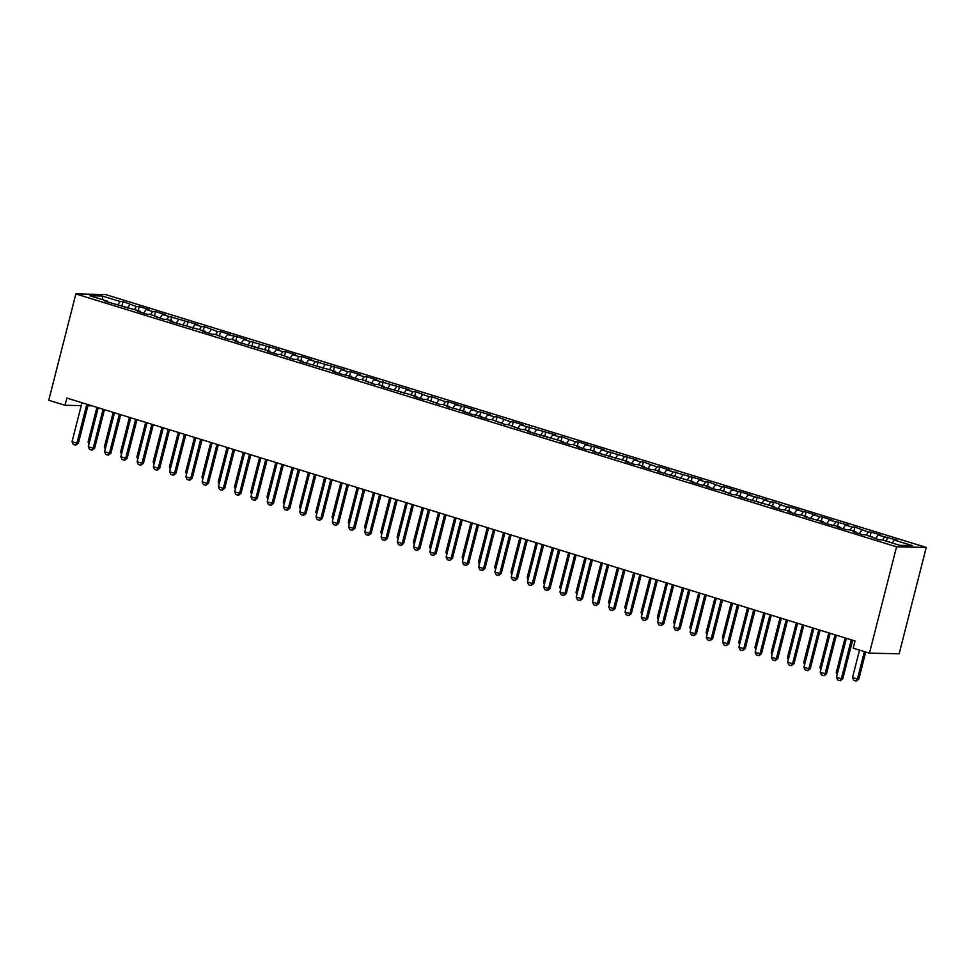 <?xml version="1.0" encoding="UTF-8"?>
<svg xmlns="http://www.w3.org/2000/svg" width="975" height="975" viewBox="0 0 975 975"><rect width="100%" height="100%" fill="white"/><g stroke="black" fill="none" stroke-linecap="round" stroke-linejoin="round"><path stroke-width="1.46" d="M926.25 547.426L105.544 294.535L75.855 293.938L896.561 546.829L926.25 547.426L899.145 653.774L869.456 653.177L896.561 546.829M102.838 299.752L102.241 296.01L89.883 295.766L107.774 301.275L104.934 301.214L140.315 311.293L137.463 311.244L147.225 314.255L150.065 314.303L163.483 319.264L166.335 319.312L172.843 321.323L169.991 321.263L205.372 331.342L202.52 331.293L212.282 334.291L215.122 334.352L228.54 339.312L231.392 339.361L237.9 341.372L235.048 341.311L270.428 351.39L267.577 351.341L277.339 354.339L280.178 354.4L293.597 359.361L296.449 359.409L302.957 361.42L300.105 361.359L335.485 371.438L332.633 371.39L342.396 374.388L351.743 376.447L348.904 376.399L358.654 379.409L361.506 379.458L374.924 384.418L377.776 384.467L384.272 386.478L381.432 386.417L416.8 396.496L413.961 396.447L423.711 399.445L426.562 399.506L439.981 404.467L442.833 404.515L449.329 406.526L446.489 406.465L465.599 411.535L462.747 411.474L472.509 414.485L481.869 416.544L479.018 416.496L488.78 419.494L491.619 419.555L505.038 424.515L507.89 424.564L521.308 429.524L524.148 429.573L530.656 431.584L527.804 431.523L563.184 441.602L560.332 441.553L570.095 444.551L572.947 444.612L579.455 446.623L576.603 446.562L586.365 449.572L589.205 449.621L595.713 451.632L592.873 451.571L628.241 461.65L625.402 461.602L635.152 464.6L638.003 464.661L644.512 466.672L641.66 466.611L651.422 469.621L654.262 469.67L660.77 471.681L657.93 471.62L693.298 481.699L690.458 481.65L700.208 484.648L709.568 486.708L706.717 486.659L716.479 489.669L719.331 489.718L732.737 494.678L735.589 494.727L742.097 496.738L739.245 496.677L774.625 506.756L771.773 506.707L781.536 509.706L784.388 509.767L790.896 511.778L788.044 511.717L797.806 514.727L800.646 514.776L807.154 516.787L804.302 516.726L823.424 521.796L820.572 521.735L830.334 524.745L839.682 526.805L836.83 526.756L846.592 529.754L849.444 529.815L855.953 531.826L853.101 531.765L862.863 534.775L865.703 534.824L879.121 539.784L881.973 539.845L899.864 545.354L912.222 545.598L894.331 540.089L897.171 540.15L878.061 535.08L880.912 535.129L871.15 532.131L868.298 532.07L854.892 527.109L852.04 527.061L845.532 525.05L848.384 525.111L829.274 520.041L832.114 520.102L822.364 517.091L813.004 515.032L815.856 515.08L806.093 512.082L796.746 510.023L799.585 510.071L789.823 507.061L786.983 507.012L773.565 502.052L770.713 502.003L764.205 499.992L767.057 500.053L747.947 494.983L750.799 495.044L741.037 492.034L731.677 489.974L734.528 490.023L724.766 487.025L721.927 486.964L708.508 482.003L705.656 481.955L699.148 479.944L702 480.005L666.62 469.926L669.472 469.974L659.709 466.976L656.87 466.915L643.451 461.955L640.599 461.906L634.091 459.895L636.943 459.956L601.563 449.877L604.415 449.926L594.653 446.928L585.305 444.868L588.144 444.917L578.394 441.907L575.543 441.858L562.124 436.898L559.272 436.849L552.776 434.838L555.616 434.899L520.248 424.82L523.087 424.868L513.337 421.87L510.486 421.809L497.067 416.849L494.215 416.8L487.719 414.789L490.559 414.85L471.449 409.78L474.301 409.841L464.539 406.831L455.179 404.771L458.031 404.82L448.268 401.822L445.429 401.761L432.01 396.801L429.158 396.752L415.74 391.792L412.9 391.743L406.392 389.732L409.244 389.793L373.864 379.714L376.716 379.763L366.953 376.764L364.102 376.703L357.593 374.692L360.445 374.753L350.683 371.743L347.843 371.694L341.335 369.683L344.175 369.744L308.807 359.665L311.647 359.714L301.897 356.716L299.045 356.655L292.537 354.644L295.388 354.705L285.626 351.695L282.787 351.646L276.278 349.635L279.118 349.696L243.75 339.617L246.59 339.666L236.84 336.668L227.48 334.608L230.332 334.657L220.569 331.646L217.717 331.597L204.311 326.637L201.459 326.588L194.951 324.577L197.803 324.638L162.423 314.559L165.275 314.608L155.512 311.61L152.661 311.549L146.153 309.538L149.004 309.599L139.242 306.589L136.403 306.54L122.984 301.58L121.948 305.638M102.241 296.01L120.132 301.519L122.984 301.58M869.456 653.177L853.198 648.168L855.026 640.953L66.848 398.08L65.02 405.283L81.23 405.612M129.894 304.529L127.359 308.124M136.403 306.54L134.331 309.453M107.774 301.275L107.945 302.152M146.153 309.538L143.618 313.133M152.661 311.549L150.601 314.474M124.044 306.284L124.203 307.162M162.423 314.559L159.888 318.155M168.931 316.558L166.859 319.483M140.315 311.293L140.473 312.171M178.693 319.568L176.146 323.164M185.189 321.567L183.129 324.492M156.573 316.314L156.743 317.18M194.951 324.577L192.416 328.173M201.459 326.588L199.387 329.501M172.843 321.323L173.002 322.189M211.222 329.587L208.674 333.182M217.717 331.597L215.658 334.523M189.101 326.332L189.272 327.21M227.48 334.608L224.945 338.203M233.988 336.607L231.928 339.532M205.372 331.342L205.53 332.219M243.75 339.617L241.203 343.212M250.246 341.616L248.186 344.541M221.63 336.363L221.8 337.228M260.008 344.626L257.473 348.221M266.516 346.625L264.457 349.55M237.9 341.372L238.058 342.237M276.278 349.635L273.731 353.23M282.787 351.646L280.715 354.571M254.158 346.381L254.329 347.258M292.537 354.644L290.002 358.252M299.045 356.655L296.985 359.58M270.428 351.39L270.587 352.268M308.807 359.665L306.26 363.261M315.315 361.664L313.243 364.589M286.687 356.411L286.857 357.277M325.065 364.674L322.53 368.27M331.573 366.673L329.513 369.598M302.957 361.42L303.115 362.286M341.335 369.683L338.788 373.279M347.843 371.694L345.772 374.607M319.215 366.429L319.386 367.295M357.593 374.692L355.058 378.288M364.102 376.703L362.042 379.628M335.485 371.438L335.644 372.316M373.864 379.714L371.317 383.309M380.372 381.712L378.3 384.638M351.743 376.447L351.914 377.325M390.122 384.723L387.587 388.318M396.63 386.722L394.57 389.647M368.014 381.469L368.172 382.334M406.392 389.732L403.845 393.327M412.9 391.743L410.828 394.656M384.272 386.478L384.442 387.343M422.65 394.741L420.115 398.336M429.158 396.752L427.099 399.677M400.542 391.487L400.701 392.364M438.921 399.75L436.373 403.357M445.429 401.761L443.357 404.686M416.8 396.496L416.971 397.373M455.179 404.771L452.644 408.367M461.687 406.77L459.627 409.695M433.071 401.517L433.229 402.383M471.449 409.78L468.914 413.376M477.957 411.779L475.885 414.704M449.329 406.526L449.499 407.392M487.719 414.789L485.172 418.385M494.215 416.8L492.156 419.713M465.599 411.535L465.758 412.413M503.977 419.798L501.442 423.406M510.486 421.809L508.414 424.734M481.869 416.544L482.028 417.422M520.248 424.82L517.701 428.415M526.744 426.818L524.684 429.743M498.128 421.566L498.298 422.431M536.506 429.829L533.971 433.424M543.014 431.827L540.954 434.753M514.398 426.575L514.556 427.44M552.776 434.838L550.229 438.433M559.272 436.849L557.212 439.762M530.656 431.584L530.827 432.449M569.034 439.847L566.499 443.442M575.543 441.858L573.483 444.783M546.926 436.593L547.085 437.47M585.305 444.868L582.758 448.463M591.801 446.867L589.741 449.792M563.184 441.602L563.355 442.479M601.563 449.877L599.028 453.472M608.071 451.876L606.011 454.801M579.455 446.623L579.613 447.488M617.833 454.886L615.286 458.482M624.341 456.885L622.269 459.81M595.713 451.632L595.883 452.497M634.091 459.895L631.556 463.491M640.599 461.906L638.54 464.831M611.983 456.641L612.142 457.519M650.362 464.904L647.814 468.512M656.87 466.915L654.798 469.84M628.241 461.65L628.412 462.528M666.62 469.926L664.085 473.521M673.128 471.924L671.068 474.849M644.512 466.672L644.67 467.537M682.89 474.935L680.343 478.53M689.398 476.933L687.326 479.858M660.77 471.681L660.94 472.546M699.148 479.944L696.613 483.539M705.656 481.955L703.597 484.867M677.04 476.69L677.198 477.567M715.418 484.953L712.871 488.548M721.927 486.964L719.855 489.889M693.298 481.699L693.469 482.576M731.677 489.974L729.142 493.569M738.185 491.973L736.125 494.898M709.568 486.708L709.727 487.585M747.947 494.983L745.4 498.578M754.455 496.982L752.383 499.907M725.827 491.729L725.997 492.594M764.205 499.992L761.67 503.587M770.713 502.003L768.653 504.916M742.097 496.738L742.255 497.603M780.475 505.001L777.94 508.597M786.983 507.012L784.912 509.937M758.355 501.747L758.526 502.625M796.746 510.023L794.198 513.618M803.242 512.021L801.182 514.946M774.625 506.756L774.784 507.634M813.004 515.032L810.469 518.627M819.512 517.03L817.44 519.955M790.896 511.778L791.054 512.643M829.274 520.041L826.727 523.636M835.77 522.039L833.71 524.964M807.154 516.787L807.324 517.652M845.532 525.05L842.997 528.645M852.04 527.061L849.968 529.986M823.424 521.796L823.582 522.673M861.803 530.059L859.255 533.666M868.298 532.07L866.239 534.995M839.682 526.805L839.853 527.682M878.061 535.08L875.526 538.675M884.569 537.079L882.509 540.004M855.953 531.826L856.111 532.691M894.331 540.089L892.259 543.014M872.211 536.835L872.381 537.7M87.921 405.746L92.003 405.832M75.855 293.938L48.75 400.274L65.02 405.283M120.132 301.519L118.072 304.444M887.421 537.14L886.385 541.198M871.15 532.131L870.114 536.189M854.892 527.109L853.856 531.18M838.622 522.1L837.586 526.159M822.364 517.091L821.328 521.15M806.093 512.082L805.057 516.141M789.823 507.061L788.799 511.132M773.565 502.052L772.529 506.11M757.295 497.043L756.271 501.101M741.037 492.034L740.001 496.092M724.766 487.025L723.73 491.083M708.508 482.003L707.472 486.074M692.238 476.994L691.202 481.053M675.98 471.985L674.944 476.044M659.709 466.976L658.673 471.035M643.451 461.955L642.415 466.026M627.181 456.946L626.145 461.004M610.923 451.937L609.887 455.995M594.653 446.928L593.617 450.986M578.394 441.907L577.358 445.977M562.124 436.898L561.088 440.956M545.866 431.888L544.83 435.947M529.596 426.879L528.56 430.938M513.337 421.87L512.302 425.929M497.067 416.849L496.031 420.92M480.809 411.84L479.773 415.898M464.539 406.831L463.503 410.889M448.268 401.822L447.245 405.88M432.01 396.801L430.974 400.871M415.74 391.792L414.704 395.85M399.482 386.783L398.446 390.841M383.212 381.773L382.176 385.832M366.953 376.764L365.918 380.823M350.683 371.743L349.647 375.802M334.425 366.734L333.389 370.793M318.155 361.725L317.119 365.783M301.897 356.716L300.861 360.774M285.626 351.695L284.59 355.765M269.368 346.686L268.332 350.744M253.098 341.677L252.062 345.735M236.84 336.668L235.804 340.726M220.569 331.646L219.533 335.717M204.311 326.637L203.275 330.696M188.041 321.628L187.005 325.687M171.783 316.619L170.747 320.678M155.512 311.61L154.477 315.668M139.242 306.589L138.218 310.659M851.285 639.795L841.352 678.758L842.79 678.783L840.377 680.745L837.696 679.989L836.465 677.259L846.398 638.296M852.625 640.209L842.79 678.783M836.465 677.259L841.352 678.758L840.133 680.733M859.511 650.106L852.516 677.576L857.391 679.075L864.398 651.617M858.841 679.112L856.184 681.062L857.391 679.075L858.841 679.112L865.739 652.031M856.184 681.062L853.734 680.306L852.516 677.576M835.014 634.786L825.082 673.749L826.532 673.774L824.107 675.736L821.425 674.98L820.207 672.238L830.139 633.287M836.367 635.2L826.532 673.774M820.207 672.238L825.082 673.749L823.875 675.724M818.756 629.777L808.823 668.74L810.262 668.765L807.605 670.715L805.167 669.959L803.936 667.229L813.869 628.266M820.097 630.191L810.262 668.765M803.936 667.229L808.823 668.74L807.605 670.715M845.093 637.894L836.257 672.567L837.562 672.969M836.257 672.567L837.147 674.578M828.823 632.872L819.987 667.558L821.303 667.96M819.987 667.558L820.889 669.569M802.486 624.768L792.553 663.719L794.003 663.756L791.334 665.706L788.897 664.95L787.678 662.22L797.611 623.257M803.827 625.182L794.003 663.756M787.678 662.22L792.553 663.719L791.334 665.706M786.228 619.747L776.295 658.71L777.733 658.747L775.076 660.697L772.639 659.941L771.408 657.211L781.341 618.247M787.568 620.161L777.733 658.747M771.408 657.211L776.295 658.71L775.076 660.697M812.565 627.863L803.717 662.537L805.033 662.951M803.717 662.537L804.619 664.548M796.295 622.854L787.459 657.528L788.763 657.93M787.459 657.528L788.361 659.539M769.957 614.737L760.025 653.701L761.475 653.725L759.05 655.688L756.368 654.932L755.15 652.202L765.082 613.238M771.298 615.152L761.475 653.725M755.15 652.202L760.025 653.701L758.806 655.675M780.037 617.845L771.188 652.519L772.505 652.921M771.188 652.519L772.09 654.53M753.687 609.728L743.767 648.692L745.205 648.716L742.548 650.666L740.11 649.911L738.879 647.181L748.812 608.217M755.04 610.143L745.205 648.716M738.879 647.181L743.767 648.692L742.548 650.666M763.766 612.836L754.93 647.51L756.234 647.912M754.93 647.51L755.832 649.521M737.429 604.719L727.496 643.671L728.947 643.707L726.277 645.657L723.84 644.902L722.621 642.172L732.554 603.208M738.77 605.134L728.947 643.707M722.621 642.172L727.496 643.671L726.277 645.657M747.508 607.815L738.66 642.501L739.976 642.903M738.66 642.501L739.562 644.499M721.159 599.698L711.238 638.662L712.676 638.698L710.019 640.648L707.582 639.892L706.351 637.162L716.284 598.199M722.512 600.112L712.676 638.698M706.351 637.162L711.238 638.662L710.019 640.648M731.238 602.806L722.402 637.479L723.706 637.882M722.402 637.479L723.304 639.49M704.901 594.689L694.968 633.652L696.418 633.677L693.993 635.639L691.312 634.883L690.093 632.153L700.026 593.19M706.241 595.103L696.418 633.677M690.093 632.153L694.968 633.652L693.749 635.627M714.98 597.797L706.132 632.47L707.448 632.872M706.132 632.47L707.033 634.481M688.63 589.68L678.71 628.643L680.148 628.668L677.491 630.618L675.053 629.862L673.822 627.132L683.755 588.181M689.983 590.094L680.148 628.668M673.822 627.132L678.71 628.643L677.491 630.618M698.709 592.788L689.873 627.461L691.178 627.863M689.873 627.461L690.775 629.472M672.372 584.671L662.439 623.634L663.878 623.659L661.221 625.609L658.783 624.853L657.564 622.123L667.485 583.16M673.713 585.085L663.878 623.659M657.564 622.123L662.439 623.634L661.221 625.609M682.439 587.767L673.603 622.452L674.919 622.854M673.603 622.452L674.505 624.463M656.102 579.65L646.169 618.613L647.619 618.65L644.963 620.6L642.525 619.844L641.294 617.114L651.227 578.151M657.455 580.064L647.619 618.65M641.294 617.114L646.169 618.613L644.963 620.6M666.181 582.758L657.345 617.431L658.649 617.845M657.345 617.431L658.247 619.442M639.844 574.641L629.911 613.604L631.349 613.628L628.936 615.591L626.255 614.835L625.036 612.105L634.957 573.142M641.184 575.055L631.349 613.628M625.036 612.105L629.911 613.604L628.692 615.578M649.911 577.748L641.075 612.422L642.391 612.824M641.075 612.422L641.977 614.433M623.573 569.632L613.641 608.595L615.091 608.619L612.666 610.582L609.997 609.826L608.766 607.084L618.698 568.133M624.926 570.046L615.091 608.619M608.766 607.084L613.641 608.595L612.434 610.569M633.652 572.739L624.817 607.413L626.121 607.815M624.817 607.413L625.718 609.424M607.315 564.622L597.383 603.586L598.821 603.61L596.164 605.56L593.726 604.805L592.508 602.075L602.428 563.111M608.656 565.037L598.821 603.61M592.508 602.075L597.383 603.586L596.164 605.56M617.382 567.718L608.546 602.404L609.862 602.806M608.546 602.404L609.448 604.415M591.045 559.613L581.112 598.565L582.562 598.601L580.137 600.551L577.456 599.796L576.237 597.066L586.17 558.102M592.398 560.028L582.562 598.601M576.237 597.066L581.112 598.565L579.906 600.551M601.124 562.709L592.288 597.383L593.592 597.797M592.288 597.383L593.19 599.393M574.787 554.592L564.854 593.556L566.292 593.592L563.635 595.542L561.198 594.787L559.967 592.057L569.9 553.093M576.128 555.007L566.292 593.592M559.967 592.057L564.854 593.556L563.635 595.542M584.854 557.7L576.018 592.373L577.334 592.776M576.018 592.373L576.92 594.384M558.517 549.583L548.584 588.547L550.034 588.571L547.609 590.533L544.928 589.778L543.709 587.048L553.642 548.084M559.869 549.997L550.034 588.571M543.709 587.048L548.584 588.547L547.377 590.521M568.596 552.691L559.76 587.364L561.064 587.767M559.76 587.364L560.662 589.375M542.258 544.574L532.326 583.538L533.764 583.562L531.107 585.512L528.669 584.756L527.438 582.026L537.371 543.063M543.599 544.988L533.764 583.562M527.438 582.026L532.326 583.538L531.107 585.512M552.325 547.682L543.489 582.355L544.806 582.758M543.489 582.355L544.391 584.366M525.988 539.565L516.055 578.516L517.506 578.553L515.08 580.503L512.399 579.747L511.18 577.017L521.113 538.054M527.341 539.979L517.506 578.553M511.18 577.017L516.055 578.516L514.849 580.503M536.067 542.661L527.231 577.346L528.535 577.748M527.231 577.346L528.121 579.345M509.73 534.544L499.797 573.507L501.235 573.544L498.578 575.494L496.141 574.738L494.91 572.008L504.843 533.045M511.071 534.958L501.235 573.544M494.91 572.008L499.797 573.507L498.578 575.494M519.797 537.652L510.961 572.325L512.277 572.727M510.961 572.325L511.863 574.336M493.46 529.535L483.527 568.498L484.977 568.523L482.552 570.485L479.871 569.729L478.652 566.999L488.585 528.036M494.812 529.949L484.977 568.523M478.652 566.999L483.527 568.498L482.308 570.472M503.539 532.643L494.691 567.316L496.007 567.718M494.691 567.316L495.592 569.327M477.202 524.526L467.269 563.489L468.707 563.513L466.294 565.476L463.612 564.72L462.382 561.978L472.314 523.027M478.542 524.94L468.707 563.513M462.382 561.978L467.269 563.489L466.05 565.463M460.931 519.517L450.998 558.48L452.449 558.504L449.78 560.454L447.342 559.699L446.123 556.969L456.056 518.005M462.272 519.931L452.449 558.504M446.123 556.969L450.998 558.48L449.78 560.454M444.673 514.495L434.74 553.459L436.178 553.495L433.522 555.445L431.084 554.69L429.853 551.96L439.786 512.996M446.014 514.922L436.178 553.495M429.853 551.96L434.74 553.459L433.522 555.445M428.403 509.486L418.47 548.45L419.92 548.474L417.251 550.436L414.814 549.681L413.595 546.951L423.528 507.987M429.743 509.901L419.92 548.474M413.595 546.951L418.47 548.45L417.251 550.436M412.133 504.477L402.212 543.441L403.65 543.465L401.237 545.427L398.556 544.672L397.325 541.942L407.258 502.978M413.485 504.892L403.65 543.465M397.325 541.942L402.212 543.441L400.993 545.415M395.874 499.468L385.942 538.432L387.392 538.456L384.723 540.406L382.285 539.65L381.067 536.92L390.999 497.957M397.215 499.883L387.392 538.456M381.067 536.92L385.942 538.432L384.723 540.406M379.604 494.459L369.683 533.41L371.122 533.447L368.465 535.397L366.027 534.641L364.796 531.911L374.729 492.948M380.957 494.873L371.122 533.447M364.796 531.911L369.683 533.41L368.465 535.397M487.268 527.633L478.433 562.307L479.737 562.709M478.433 562.307L479.334 564.318M471.01 522.612L462.162 557.298L463.478 557.7M462.162 557.298L463.064 559.309M454.74 517.603L445.904 552.277L447.208 552.691M445.904 552.277L446.806 554.288M438.482 512.594L429.634 547.268L430.95 547.67M429.634 547.268L430.536 549.278M422.212 507.585L413.376 542.258L414.68 542.661M413.376 542.258L414.278 544.269M405.953 502.576L397.105 537.249L398.422 537.652M397.105 537.249L398.007 539.26M389.683 497.555L380.847 532.228L382.151 532.643M380.847 532.228L381.749 534.239M363.346 489.438L353.413 528.401L354.863 528.438L352.194 530.388L349.757 529.632L348.538 526.902L358.471 487.939M364.687 489.852L354.863 528.438M348.538 526.902L353.413 528.401L352.194 530.388M373.425 492.546L364.577 527.219L365.893 527.621M364.577 527.219L365.479 529.23M347.076 484.429L337.143 523.392L338.593 523.417L336.18 525.379L333.499 524.623L332.268 521.893L342.201 482.93M348.428 484.843L338.593 523.417M332.268 521.893L337.143 523.392L335.936 525.367M357.155 487.537L348.319 522.21L349.623 522.612M348.319 522.21L349.221 524.221M330.817 479.42L320.885 518.383L322.323 518.408L319.666 520.357L317.228 519.602L316.01 516.872L325.93 477.921M332.158 479.834L322.323 518.408M316.01 516.872L320.885 518.383L319.666 520.357M340.884 482.528L332.048 517.201L333.365 517.603M332.048 517.201L332.95 519.212M314.547 474.411L304.614 513.374L306.065 513.398L303.639 515.348L300.97 514.593L299.739 511.863L309.672 472.899M315.9 474.825L306.065 513.398M299.739 511.863L304.614 513.374L303.408 515.348M324.626 477.506L315.79 512.192L317.094 512.594M315.79 512.192L316.692 514.203M298.289 469.389L288.356 508.353L289.794 508.389L287.137 510.339L284.7 509.584L283.481 506.854L293.402 467.89M299.63 469.804L289.794 508.389M283.481 506.854L288.356 508.353L287.137 510.339M308.356 472.497L299.52 507.171L300.836 507.573M299.52 507.171L300.422 509.182M282.019 464.38L272.086 503.344L273.536 503.368L271.111 505.33L268.43 504.575L267.211 501.845L277.144 462.881M283.372 464.795L273.536 503.368M267.211 501.845L272.086 503.344L270.879 505.318M292.098 467.488L283.262 502.162L284.566 502.564M283.262 502.162L284.164 504.173M265.761 459.371L255.828 498.335L257.266 498.359L254.853 500.321L252.172 499.566L250.941 496.823L260.873 457.872M267.101 459.786L257.266 498.359M250.941 496.823L255.828 498.335L254.609 500.309M275.827 462.479L266.992 497.153L268.308 497.555M266.992 497.153L267.893 499.163M249.49 454.362L239.558 493.326L241.008 493.35L238.582 495.3L235.901 494.544L234.683 491.814L244.615 452.851M250.843 454.777L241.008 493.35M234.683 491.814L239.558 493.326L238.351 495.3M259.569 457.458L250.733 492.143L252.038 492.546M250.733 492.143L251.635 494.154M233.232 449.353L223.299 488.304L224.738 488.341L222.081 490.291L219.643 489.535L218.412 486.805L228.345 447.842M234.573 449.768L224.738 488.341M218.412 486.805L223.299 488.304L222.081 490.291M243.299 452.449L234.463 487.122L235.779 487.537M234.463 487.122L235.365 489.133M216.962 444.332L207.029 483.295L208.479 483.332L205.822 485.282L203.373 484.526L202.154 481.796L212.087 442.833M218.315 444.746L208.479 483.332M202.154 481.796L207.029 483.295L205.822 485.282M227.041 447.44L218.205 482.113L219.509 482.515M218.205 482.113L219.095 484.124M200.704 439.323L190.771 478.286L192.209 478.311L189.796 480.273L187.115 479.517L185.884 476.787L195.817 437.824M202.044 439.737L192.209 478.311M185.884 476.787L190.771 478.286L189.552 480.261M210.771 442.431L201.935 477.104L203.251 477.506M201.935 477.104L202.837 479.115M184.433 434.314L174.501 473.277L175.951 473.302L173.526 475.252L170.844 474.496L169.626 471.766L179.558 432.803M185.786 434.728L175.951 473.302M169.626 471.766L174.501 473.277L173.294 475.252M194.512 437.422L185.664 472.095L186.981 472.497M185.664 472.095L186.566 474.106M168.175 429.305L158.243 468.256L159.681 468.293L157.024 470.242L154.586 469.487L153.355 466.757L163.288 427.793M169.516 429.719L159.681 468.293M153.355 466.757L158.243 468.256L157.024 470.242M178.242 432.4L169.406 467.086L170.723 467.488M169.406 467.086L170.308 469.085M151.905 424.283L141.972 463.247L143.423 463.283L140.753 465.233L138.316 464.478L137.097 461.748L147.03 422.784M153.246 424.698L143.423 463.283M137.097 461.748L141.972 463.247L140.753 465.233M161.984 427.391L153.136 462.065L154.452 462.467M153.136 462.065L154.038 464.076M135.647 419.274L125.714 458.238L127.152 458.262L124.739 460.224L122.058 459.469L120.827 456.739L130.76 417.775M136.988 419.689L127.152 458.262M120.827 456.739L125.714 458.238L124.495 460.212M145.714 422.382L136.878 457.056L138.182 457.458M136.878 457.056L137.78 459.067M119.377 414.265L109.444 453.229L110.894 453.253L108.225 455.203L105.787 454.447L104.569 451.717L114.502 412.766M120.717 414.68L110.894 453.253M104.569 451.717L109.444 453.229L108.225 455.203M129.456 417.373L120.607 452.047L121.924 452.449M120.607 452.047L121.509 454.058M103.106 409.256L93.186 448.22L94.624 448.244L91.967 450.194L89.529 449.438L88.298 446.708L98.231 407.745M104.459 409.671L94.624 448.244M88.298 446.708L93.186 448.22L91.967 450.194M113.185 412.352L104.349 447.038L105.653 447.44M104.349 447.038L105.251 449.048M86.848 404.235L76.915 443.198L78.366 443.235L75.697 445.185L73.259 444.429L72.04 441.699L81.973 402.736M88.189 404.649L78.366 443.235M72.04 441.699L76.915 443.198L75.697 445.185M96.927 407.343L88.079 442.016L89.395 442.431M88.079 442.016L88.981 444.027"/></g></svg>
